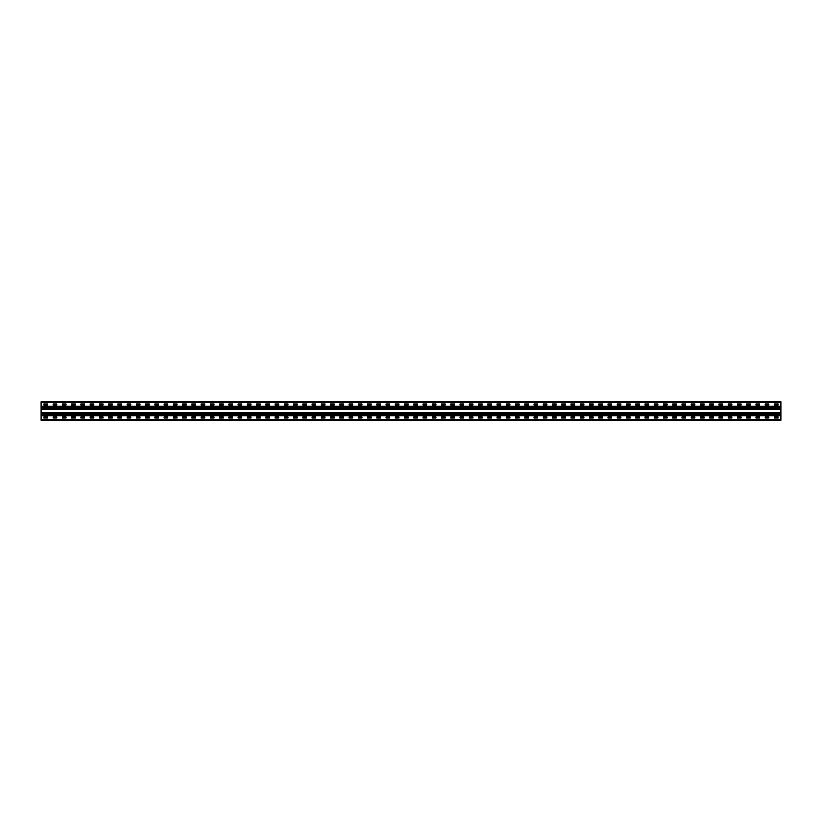 <?xml version="1.0" encoding="UTF-8"?>
<svg xmlns="http://www.w3.org/2000/svg" width="822" height="822" viewBox="0 0 822 822"><rect width="100%" height="100%" fill="white"/><g stroke="black" fill="none" stroke-linecap="round" stroke-linejoin="round"><path stroke-width="1.23" d="M780.9 406.253L780.9 420.248L41.1 420.248L41.1 401.753L780.9 401.753L780.9 406.253L41.1 406.253M774.488 403.972L778.064 403.972L778.126 405.02L774.488 405.082L774.427 404.034M765.241 403.972L768.817 403.972L768.878 405.02L765.241 405.082L765.179 404.034M755.993 403.972L759.569 403.972L759.631 405.02L755.993 405.082L755.932 404.034M746.746 403.972L750.322 403.972L750.383 405.02L746.746 405.082L746.684 404.034M737.498 403.972L741.074 403.972L741.136 405.02L737.498 405.082L737.437 404.034M728.251 403.972L731.827 403.972L731.888 405.02L728.251 405.082L728.189 404.034M719.003 403.972L722.579 403.972L722.641 405.02L719.003 405.082L718.942 404.034M709.756 403.972L713.332 403.972L713.393 405.02L709.756 405.082L709.694 404.034M700.508 403.972L704.084 403.972L704.146 405.02L700.508 405.082L700.447 404.034M691.261 403.972L694.837 403.972L694.898 405.02L691.261 405.082L691.199 404.034M682.013 403.972L685.589 403.972L685.651 405.02L682.013 405.082L681.952 404.034M672.766 403.972L676.342 403.972L676.403 405.02L672.766 405.082L672.704 404.034M663.518 403.972L667.094 403.972L667.156 405.02L663.518 405.082L663.457 404.034M654.271 403.972L657.847 403.972L657.908 405.02L654.271 405.082L654.209 404.034M645.023 403.972L648.599 403.972L648.661 405.02L645.023 405.082L644.962 404.034M635.776 403.972L639.352 403.972L639.413 405.02L635.776 405.082L635.714 404.034M626.528 403.972L630.104 403.972L630.166 405.02L626.528 405.082L626.467 404.034M617.281 403.972L620.857 403.972L620.918 405.02L617.281 405.082L617.219 404.034M608.033 403.972L611.609 403.972L611.671 405.02L608.033 405.082L607.972 404.034M598.786 403.972L602.362 403.972L602.423 405.02L598.786 405.082L598.724 404.034M589.538 403.972L593.114 403.972L593.176 405.02L589.538 405.082L589.477 404.034M580.291 403.972L583.867 403.972L583.928 405.02L580.291 405.082L580.229 404.034M571.043 403.972L574.619 403.972L574.681 405.02L571.043 405.082L570.982 404.034M561.796 403.972L565.372 403.972L565.433 405.02L561.796 405.082L561.734 404.034M552.548 403.972L556.124 403.972L556.186 405.02L552.548 405.082L552.487 404.034M543.301 403.972L546.877 403.972L546.938 405.02L543.301 405.082L543.239 404.034M534.053 403.972L537.629 403.972L537.691 405.02L534.053 405.082L533.992 404.034M524.806 403.972L528.382 403.972L528.382 405.082L524.806 405.082L524.744 404.034M515.558 403.972L519.134 403.972L519.196 405.02L515.558 405.082L515.497 404.034M506.311 403.972L509.887 403.972L509.948 405.02L506.311 405.082L506.249 404.034M497.063 403.972L500.639 403.972L500.701 405.02L497.063 405.082L497.002 404.034M487.816 403.972L491.392 403.972L491.453 405.02L487.816 405.082L487.754 404.034M478.568 403.972L482.144 403.972L482.206 405.02L478.568 405.082L478.507 404.034M469.321 403.972L472.897 403.972L472.958 405.02L469.321 405.082L469.259 404.034M460.073 403.972L463.649 403.972L463.711 405.02L460.073 405.082L460.012 404.034M450.826 403.972L454.402 403.972L454.463 405.02L450.826 405.082L450.764 404.034M441.578 403.972L445.154 403.972L445.216 405.02L441.578 405.082L441.517 404.034M432.331 403.972L435.907 403.972L435.968 405.02L432.331 405.082L432.269 404.034M423.083 403.972L426.659 403.972L426.721 405.02L423.083 405.082L423.022 404.034M413.836 403.972L417.412 403.972L417.473 405.02L413.836 405.082L413.774 404.034M404.588 403.972L408.164 403.972L408.226 405.02L404.588 405.082L404.527 404.034M395.341 403.972L398.917 403.972L398.978 405.02L395.341 405.082L395.279 404.034M386.093 403.972L389.669 403.972L389.731 405.02L386.093 405.082L386.032 404.034M376.846 403.972L380.422 403.972L380.483 405.02L376.846 405.082L376.784 404.034M367.598 403.972L371.174 403.972L371.236 405.02L367.598 405.082L367.537 404.034M358.351 403.972L361.927 403.972L361.988 405.02L358.351 405.082L358.289 404.034M349.103 403.972L352.679 403.972L352.741 405.02L349.103 405.082L349.042 404.034M339.856 403.972L343.432 403.972L343.493 405.02L339.856 405.082L339.794 404.034M330.608 403.972L334.184 403.972L334.246 405.02L330.608 405.082L330.547 404.034M321.361 403.972L324.937 403.972L324.998 405.02L321.361 405.082L321.299 404.034M312.113 403.972L315.689 403.972L315.751 405.02L312.113 405.082L312.052 404.034M302.866 403.972L306.442 403.972L306.503 405.02L302.866 405.082L302.804 404.034M293.618 403.972L297.194 403.972L297.256 405.02L293.618 405.082L293.557 404.034M284.371 403.972L287.947 403.972L288.008 405.02L284.371 405.082L284.309 404.034M275.123 403.972L278.699 403.972L278.761 405.02L275.123 405.082L275.062 404.034M265.876 403.972L269.452 403.972L269.513 405.02L265.876 405.082L265.814 404.034M256.628 403.972L260.204 403.972L260.266 405.02L256.628 405.082L256.567 404.034M247.381 403.972L250.957 403.972L251.018 405.02L247.381 405.082L247.319 404.034M238.133 403.972L241.709 403.972L241.771 405.02L238.133 405.082L238.072 404.034M228.886 403.972L232.462 403.972L232.523 405.02L228.886 405.082L228.824 404.034M219.638 403.972L223.214 403.972L223.276 405.02L219.638 405.082L219.577 404.034M210.391 403.972L213.967 403.972L214.028 405.02L210.391 405.082L210.329 404.034M201.143 403.972L204.719 403.972L204.781 405.02L201.143 405.082L201.082 404.034M191.896 403.972L195.472 403.972L195.533 405.02L191.896 405.082L191.834 404.034M182.648 403.972L186.224 403.972L186.286 405.02L182.648 405.082L182.587 404.034M173.401 403.972L176.977 403.972L177.038 405.02L173.401 405.082L173.339 404.034M164.153 403.972L167.729 403.972L167.791 405.02L164.153 405.082L164.092 404.034M154.906 403.972L158.482 403.972L158.543 405.02L154.906 405.082L154.844 404.034M145.658 403.972L149.234 403.972L149.296 405.02L145.658 405.082L145.597 404.034M136.411 403.972L139.987 403.972L140.048 405.02L136.411 405.082L136.349 404.034M127.163 403.972L130.739 403.972L130.801 405.02L127.163 405.082L127.102 404.034M117.916 403.972L121.492 403.972L121.553 405.02L117.916 405.082L117.854 404.034M108.668 403.972L112.244 403.972L112.306 405.02L108.668 405.082L108.607 404.034M99.421 403.972L102.997 403.972L103.058 405.02L99.421 405.082L99.359 404.034M90.173 403.972L93.749 403.972L93.811 405.02L90.173 405.082L90.112 404.034M80.926 403.972L84.502 403.972L84.563 405.02L80.926 405.082L80.864 404.034M71.678 403.972L75.254 403.972L75.316 405.02L71.678 405.082L71.617 404.034M62.431 403.972L66.007 403.972L66.068 405.02L62.431 405.082L62.369 404.034M53.183 403.972L56.759 403.972L56.821 405.02L53.183 405.082L53.122 404.034M43.936 403.972L47.512 403.972L47.573 405.02L43.936 405.082L43.874 404.034M774.488 416.918L778.064 416.918L778.126 417.966L774.488 418.028L774.427 416.98M765.241 416.918L768.817 416.918L768.878 417.966L765.241 418.028L765.179 416.98M755.993 416.918L759.569 416.918L759.631 417.966L755.993 418.028L755.932 416.98M746.746 416.918L750.322 416.918L750.383 417.966L746.746 418.028L746.684 416.98M737.498 416.918L741.074 416.918L741.136 417.966L737.498 418.028L737.437 416.98M728.251 416.918L731.827 416.918L731.888 417.966L728.251 418.028L728.189 416.98M719.003 416.918L722.579 416.918L722.641 417.966L719.003 418.028L718.942 416.98M709.756 416.918L713.332 416.918L713.393 417.966L709.756 418.028L709.694 416.98M700.508 416.918L704.084 416.918L704.146 417.966L700.508 418.028L700.447 416.98M691.261 416.918L694.837 416.918L694.898 417.966L691.261 418.028L691.199 416.98M682.013 416.918L685.589 416.918L685.651 417.966L682.013 418.028L681.952 416.98M672.766 416.918L676.342 416.918L676.403 417.966L672.766 418.028L672.704 416.98M663.518 416.918L667.094 416.918L667.156 417.966L663.518 418.028L663.457 416.98M654.271 416.918L657.847 416.918L657.908 417.966L654.271 418.028L654.209 416.98M645.023 416.918L648.599 416.918L648.661 417.966L645.023 418.028L644.962 416.98M635.776 416.918L639.352 416.918L639.413 417.966L635.776 418.028L635.714 416.98M626.528 416.918L630.104 416.918L630.166 417.966L626.528 418.028L626.467 416.98M617.281 416.918L620.857 416.918L620.918 417.966L617.281 418.028L617.219 416.98M608.033 416.918L611.609 416.918L611.671 417.966L608.033 418.028L607.972 416.98M598.786 416.918L602.362 416.918L602.423 417.966L598.786 418.028L598.724 416.98M589.538 416.918L593.114 416.918L593.176 417.966L589.538 418.028L589.477 416.98M580.291 416.918L583.867 416.918L583.928 417.966L580.291 418.028L580.229 416.98M571.043 416.918L574.619 416.918L574.681 417.966L571.043 418.028L570.982 416.98M561.796 416.918L565.372 416.918L565.433 417.966L561.796 418.028L561.734 416.98M552.548 416.918L556.124 416.918L556.186 417.966L552.548 418.028L552.487 416.98M543.301 416.918L546.877 416.918L546.938 417.966L543.301 418.028L543.239 416.98M534.053 416.918L537.629 416.918L537.691 417.966L534.053 418.028L533.992 416.98M524.806 416.918L528.382 416.918L528.382 418.028L524.806 418.028L524.744 416.98M515.558 416.918L519.134 416.918L519.196 417.966L515.558 418.028L515.497 416.98M506.311 416.918L509.887 416.918L509.948 417.966L506.311 418.028L506.249 416.98M497.063 416.918L500.639 416.918L500.701 417.966L497.063 418.028L497.002 416.98M487.816 416.918L491.392 416.918L491.453 417.966L487.816 418.028L487.754 416.98M478.568 416.918L482.144 416.918L482.206 417.966L478.568 418.028L478.507 416.98M469.321 416.918L472.897 416.918L472.958 417.966L469.321 418.028L469.259 416.98M460.073 416.918L463.649 416.918L463.711 417.966L460.073 418.028L460.012 416.98M450.826 416.918L454.402 416.918L454.463 417.966L450.826 418.028L450.764 416.98M441.578 416.918L445.154 416.918L445.216 417.966L441.578 418.028L441.517 416.98M432.331 416.918L435.907 416.918L435.968 417.966L432.331 418.028L432.269 416.98M423.083 416.918L426.659 416.918L426.721 417.966L423.083 418.028L423.022 416.98M413.836 416.918L417.412 416.918L417.473 417.966L413.836 418.028L413.774 416.98M404.588 416.918L408.164 416.918L408.226 417.966L404.588 418.028L404.527 416.98M395.341 416.918L398.917 416.918L398.978 417.966L395.341 418.028L395.279 416.98M386.093 416.918L389.669 416.918L389.731 417.966L386.093 418.028L386.032 416.98M376.846 416.918L380.422 416.918L380.483 417.966L376.846 418.028L376.784 416.98M367.598 416.918L371.174 416.918L371.236 417.966L367.598 418.028L367.537 416.98M358.351 416.918L361.927 416.918L361.988 417.966L358.351 418.028L358.289 416.98M349.103 416.918L352.679 416.918L352.741 417.966L349.103 418.028L349.042 416.98M339.856 416.918L343.432 416.918L343.493 417.966L339.856 418.028L339.794 416.98M330.608 416.918L334.184 416.918L334.246 417.966L330.608 418.028L330.547 416.98M321.361 416.918L324.937 416.918L324.998 417.966L321.361 418.028L321.299 416.98M312.113 416.918L315.689 416.918L315.751 417.966L312.113 418.028L312.052 416.98M302.866 416.918L306.442 416.918L306.503 417.966L302.866 418.028L302.804 416.98M293.618 416.918L297.194 416.918L297.256 417.966L293.618 418.028L293.557 416.98M284.371 416.918L287.947 416.918L288.008 417.966L284.371 418.028L284.309 416.98M275.123 416.918L278.699 416.918L278.761 417.966L275.123 418.028L275.062 416.98M265.876 416.918L269.452 416.918L269.513 417.966L265.876 418.028L265.814 416.98M256.628 416.918L260.204 416.918L260.266 417.966L256.628 418.028L256.567 416.98M247.381 416.918L250.957 416.918L251.018 417.966L247.381 418.028L247.319 416.98M238.133 416.918L241.709 416.918L241.771 417.966L238.133 418.028L238.072 416.98M228.886 416.918L232.462 416.918L232.523 417.966L228.886 418.028L228.824 416.98M219.638 416.918L223.214 416.918L223.276 417.966L219.638 418.028L219.577 416.98M210.391 416.918L213.967 416.918L214.028 417.966L210.391 418.028L210.329 416.98M201.143 416.918L204.719 416.918L204.781 417.966L201.143 418.028L201.082 416.98M191.896 416.918L195.472 416.918L195.533 417.966L191.896 418.028L191.834 416.98M182.648 416.918L186.224 416.918L186.286 417.966L182.648 418.028L182.587 416.98M173.401 416.918L176.977 416.918L177.038 417.966L173.401 418.028L173.339 416.98M164.153 416.918L167.729 416.918L167.791 417.966L164.153 418.028L164.092 416.98M154.906 416.918L158.482 416.918L158.543 417.966L154.906 418.028L154.844 416.98M145.658 416.918L149.234 416.918L149.296 417.966L145.658 418.028L145.597 416.98M136.411 416.918L139.987 416.918L140.048 417.966L136.411 418.028L136.349 416.98M127.163 416.918L130.739 416.918L130.801 417.966L127.163 418.028L127.102 416.98M117.916 416.918L121.492 416.918L121.553 417.966L117.916 418.028L117.854 416.98M108.668 416.918L112.244 416.918L112.306 417.966L108.668 418.028L108.607 416.98M99.421 416.918L102.997 416.918L103.058 417.966L99.421 418.028L99.359 416.98M90.173 416.918L93.749 416.918L93.811 417.966L90.173 418.028L90.112 416.98M80.926 416.918L84.502 416.918L84.563 417.966L80.926 418.028L80.864 416.98M71.678 416.918L75.254 416.918L75.316 417.966L71.678 418.028L71.617 416.98M62.431 416.918L66.007 416.918L66.068 417.966L62.431 418.028L62.369 416.98M53.183 416.918L56.759 416.918L56.821 417.966L53.183 418.028L53.122 416.98M43.936 416.918L47.512 416.918L47.573 417.966L43.936 418.028L43.874 416.98M780.9 419.754L41.1 419.754M780.9 402.246L41.1 402.246M780.9 415.747L41.1 415.747M780.9 412.418L41.1 412.418M780.9 409.582L41.1 409.582M780.9 406.746L41.1 406.746M780.9 415.254L41.1 415.254M780.9 412.911L41.1 412.911M780.9 413.065L41.1 413.065M780.9 413.312L41.1 413.312M780.9 414.853L41.1 414.853M780.9 415.1L41.1 415.1M780.9 409.089L41.1 409.089M780.9 408.935L41.1 408.935M780.9 408.688L41.1 408.688M780.9 407.147L41.1 407.147M780.9 406.9L41.1 406.9"/></g></svg>
